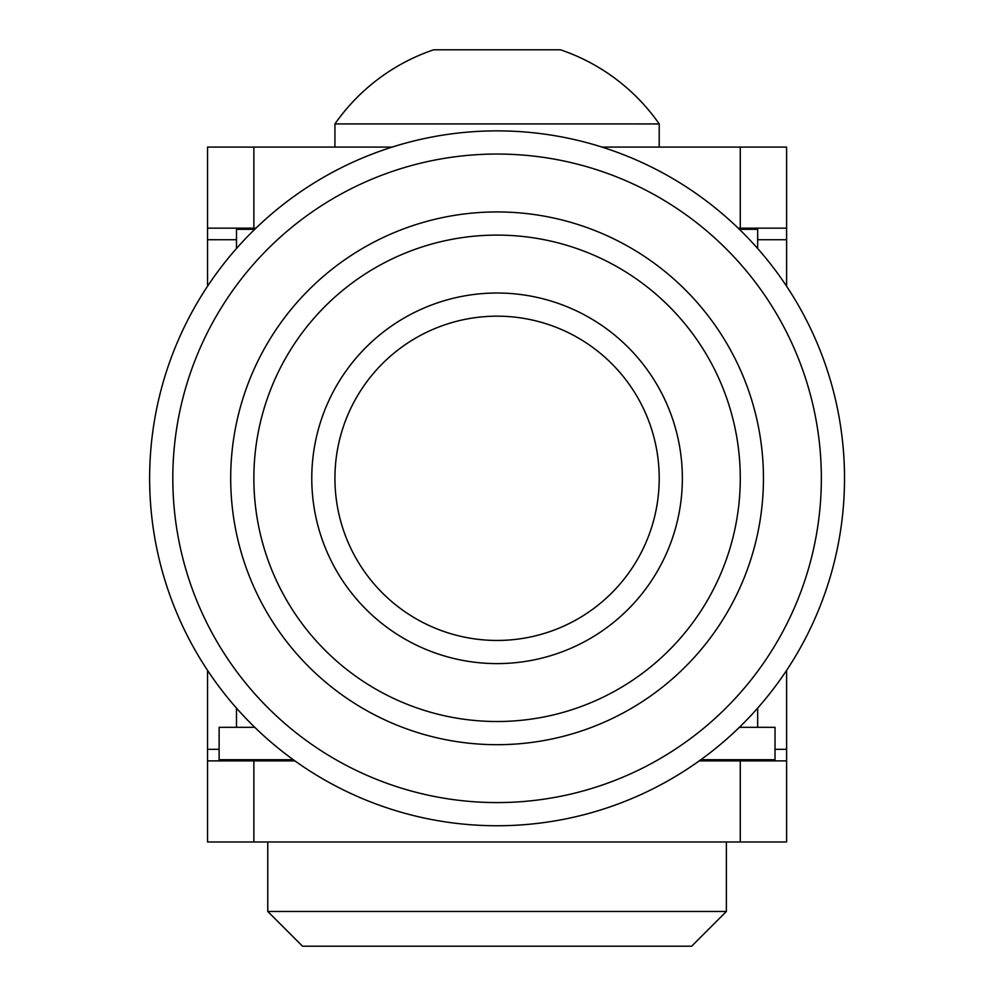 <?xml version="1.0" encoding="UTF-8"?>
<svg xmlns="http://www.w3.org/2000/svg" width="996" height="996" viewBox="0 0 996 996"><rect width="100%" height="100%" fill="white"/><g stroke="black" fill="none" stroke-linecap="round" stroke-linejoin="round"><path stroke-width="1.49" d="M207.542 147.084L253.868 147.084L253.868 228.159L207.542 228.159L207.542 147.084L207.542 286.25M740.277 147.084L786.603 147.084L786.603 228.159L740.277 228.159L740.277 147.084L601.97 147.084M392.175 147.084L253.868 147.084M740.277 228.159L738.185 228.159M255.96 228.159L253.868 228.159M207.542 670.37L207.542 749.316L219.12 749.316M786.603 228.159L786.603 286.25M786.603 670.37L786.603 841.969L207.542 841.969L207.542 760.894L253.868 760.894L253.868 841.969M740.277 841.969L740.277 760.894L699.217 760.894M294.928 760.894L253.868 760.894M740.277 760.894L786.603 760.894L786.603 841.969M207.542 749.316L207.542 841.969M258.898 429.077A243.211 243.211 0 0 1 658.792 296.659A243.211 243.211 0 0 1 573.522 709.189A243.211 243.211 0 0 1 258.898 429.077M156.82 407.987A347.442 347.442 0 0 1 567.396 138.058A347.442 347.442 0 0 1 837.325 548.634A347.442 347.442 0 0 1 426.749 818.563A347.442 347.442 0 0 1 156.82 407.987A347.442 347.442 0 0 1 567.396 138.058A347.442 347.442 0 0 1 837.325 548.634A347.442 347.442 0 0 1 426.749 818.563A347.442 347.442 0 0 1 156.82 407.987M236.488 248.502L236.488 229.317L254.764 229.317M739.381 229.317L757.657 229.317L757.657 248.502M311.773 478.317A185.306 185.306 0 0 1 589.719 317.836A185.306 185.306 0 0 1 589.719 638.785A185.306 185.306 0 0 1 311.773 478.317M334.93 478.317A162.136 162.136 0 0 0 578.141 618.728A162.136 162.136 0 0 0 578.141 337.893A162.136 162.136 0 0 0 334.93 478.317M739.381 727.317L775.025 727.317L775.025 759.736L700.823 759.736M293.322 759.736L219.12 759.736L219.12 727.317L254.764 727.317M433.634 49.8L560.511 49.8A197.706 197.706 0 0 1 659.228 123.94L334.93 123.927A197.706 197.706 0 0 1 433.634 49.8M726.383 911.452L691.635 946.2L302.51 946.2L267.762 911.452L726.383 911.452L726.383 841.969M775.025 749.316L786.603 749.316M786.603 239.737L757.657 239.737M236.488 239.737L207.542 239.737M814.641 543.953A324.285 324.285 0 0 0 395.138 170.478A324.285 324.285 0 0 0 281.445 720.506A324.285 324.285 0 0 0 814.641 543.953M757.931 532.225A266.368 266.368 0 0 1 319.953 677.268A266.368 266.368 0 0 1 413.34 225.445A266.368 266.368 0 0 1 757.931 532.225M236.488 708.119L236.488 727.317M757.657 708.119L757.657 727.317M659.215 147.084L659.215 123.927M334.93 147.084L334.93 123.927M267.762 841.969L267.762 911.452"/></g></svg>
